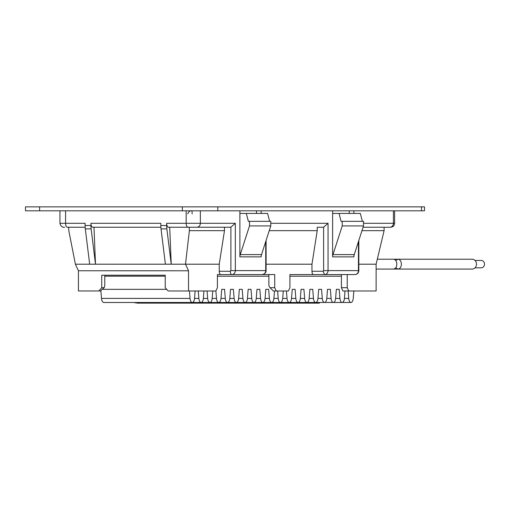 <?xml version="1.0" encoding="UTF-8"?>
<svg xmlns="http://www.w3.org/2000/svg" width="510" height="510" viewBox="0 0 510 510"><rect width="100%" height="100%" fill="white"/><g stroke="black" fill="none" stroke-linecap="round" stroke-linejoin="round"><path stroke-width="0.76" d="M28.483 206.869L25.5 206.869L25.5 210.815L424.492 210.808L424.492 206.862L410.371 206.862M25.5 206.869L424.492 206.862M64.139 206.869L182.994 206.869A6.573 3.041 90 0 0 182.994 206.869L69.398 206.869A6.573 3.041 -90 0 1 69.411 206.869M187.705 213.875C188.713 211.554 190.147 210.534 192.002 210.808L192.13 213.875M85.776 290.974L100.884 290.974M64.623 227.237A3.94 3.494 -90 0 0 64.63 227.237L63.807 227.237C64.961 227.237 61.085 228.123 59.938 223.297L59.938 210.815M166.866 228.907L171.22 264.199L165.393 264.199L161.039 228.907L166.866 228.901A13.145 6.082 90 0 1 166.662 225.516L166.662 223.297A3.94 1.823 -90 0 0 168.485 227.237L230.31 227.237L224.483 227.237L224.483 230.66L219.243 264.199L219.243 271.263A3.283 1.517 -90 0 0 220.76 274.552L251.162 274.552A3.283 1.517 -90 0 1 251.162 274.552L274.724 274.552L274.724 287.697L276.248 290.981L288.405 290.981L289.929 287.697L289.929 274.552L313.491 274.552A3.283 1.517 -90 0 1 311.967 271.269L323.04 271.269A0.657 0.58 -90 0 0 323.62 270.612L323.62 227.186A3.94 3.494 90 0 1 323.04 227.243L317.214 227.243L317.214 230.66L311.967 264.199L311.967 271.269M127.417 210.808L186.175 210.808L186.175 223.297L166.662 223.297M78.432 270.765L188.534 270.772L188.534 290.981L168.141 290.981L165.234 287.691L165.234 275.209L101.732 275.209L101.732 287.691L98.819 290.974L78.432 290.974L78.432 270.765L75.391 264.199L89.664 264.199L85.31 228.901A13.145 6.082 -90 0 1 85.106 225.516L85.106 223.297L59.938 223.297M85.31 228.901L91.137 228.901A13.145 6.082 90 0 1 90.927 225.516L90.927 223.297A3.94 1.823 -90 0 0 92.756 227.237L160.886 227.237M161.039 228.907A13.145 6.082 -90 0 1 160.835 225.516L160.835 223.297L90.927 223.297M219.243 264.199L185.493 264.199L188.534 270.772M169.722 227.237L189.242 227.237L189.376 230.66L185.493 264.199L171.22 264.199L169.722 227.237L168.485 227.237L187.999 227.237A3.94 1.823 90 0 1 186.175 223.297L200.36 223.297L200.36 210.815L239.885 210.815L239.885 256.868A6.573 5.827 90 0 1 240.235 254.624L249.498 225.924L249.498 221.321L270.778 221.327L270.778 225.924L261.515 254.624A6.573 5.827 -90 0 0 261.165 256.874L239.885 256.868M165.393 264.199L95.491 264.199L93.993 227.237M89.664 264.199L95.491 264.199L91.137 228.907M188.534 290.981L215.896 290.981L217.413 287.691L217.413 274.552L231.84 274.552A3.94 3.494 -90 0 0 235.327 270.606L230.89 270.606L230.322 271.263A3.283 1.517 90 0 0 231.84 274.552M368.775 290.981L354.208 290.981M341.413 287.697L347.233 287.697L348.757 290.981L342.93 290.981L341.413 287.697L341.413 274.552L347.233 274.552L343.893 274.552A3.283 1.517 -90 0 1 343.893 274.552L354.973 274.552L343.893 274.552M276.248 290.981L273.334 290.981L269.994 287.691L268.897 285.721L268.897 274.552L274.724 274.552M98.819 290.974L100.343 290.974L104.206 287.691L104.773 285.721L104.773 275.209L101.732 275.209M75.391 264.199L68.793 230.654L68.652 227.237M101.732 287.691L104.206 287.691M230.89 227.186A3.94 3.494 90 0 1 230.31 227.237L196.866 227.237A3.94 3.494 -90 0 0 200.36 223.297L235.327 223.297L230.89 227.186L230.89 270.606M224.483 227.237L189.242 227.237M224.483 230.66L189.376 230.66M192.009 210.808L200.36 210.808M256.505 213.441L256.505 210.808L261.165 210.808L261.165 213.441L256.505 213.441M349.235 213.441L349.235 210.815L353.895 210.815L353.895 213.441M393.42 210.815L393.42 223.297L394.612 223.297L394.612 210.815L353.895 210.815M394.612 223.297C394.383 225.681 393.082 226.995 390.698 227.243L387.141 227.243A3.94 1.823 90 0 0 387.147 227.243L384.1 227.243L384.1 230.66L376.119 264.199L376.119 290.981L348.757 290.981M358.83 264.199L376.119 264.199M347.233 287.697L347.233 274.552M269.994 287.691L274.724 287.697M266.099 264.199L311.967 264.199M261.165 210.808L332.616 210.815L332.616 256.874A6.573 5.827 90 0 1 332.966 254.624L342.229 225.924L363.509 225.924L354.246 254.624A6.573 5.827 -90 0 0 353.895 256.874L332.616 256.874M317.214 227.243L323.04 227.243M323.62 227.186L328.051 223.297L270.778 223.297M269.248 230.66L317.214 230.66M323.04 271.269L324.57 274.552L313.491 274.552L354.973 274.552A3.94 3.494 90 0 0 358.453 270.612L328.051 270.612L328.051 223.297M361.979 230.66L384.1 230.66M239.885 213.441L267.584 213.441L269.631 221.327M363.509 225.924L363.509 221.327L341.082 221.327L339.035 213.441L332.616 213.441M339.035 213.441L360.315 213.441L362.361 221.327M342.229 221.327L342.229 225.924M341.082 221.327L352.665 221.327M246.304 213.441L248.351 221.321L249.498 221.321M260.342 221.321L269.631 221.321M270.778 225.924L249.498 225.924M189.433 290.981L190.039 298.407A4.928 2.282 90 0 0 192.283 302.481L103.734 302.475A4.928 2.282 -90 0 1 101.49 298.401L100.852 290.541M339.188 289.336L336.339 289.336L339.188 289.336L339.928 298.407A4.928 2.282 90 0 0 342.172 302.481A4.928 2.282 90 0 0 344.416 298.407L345.021 290.981M286.416 290.981L287.022 298.407A4.928 2.282 90 0 0 289.272 302.481A4.928 2.282 90 0 0 291.516 298.407L292.255 289.336L295.099 289.336L295.838 298.407A4.928 2.282 90 0 0 298.089 302.481A4.928 2.282 90 0 0 300.333 298.407L301.072 289.336L303.915 289.336L304.655 298.407A4.928 2.282 90 0 0 306.905 302.481A4.928 2.282 90 0 0 309.149 298.407L309.889 289.336L312.732 289.336L313.471 298.407A4.928 2.282 90 0 0 315.722 302.481A4.928 2.282 90 0 0 317.966 298.407L318.705 289.336L321.549 289.336L322.288 298.407A4.928 2.282 90 0 0 324.538 302.481A4.928 2.282 90 0 0 326.782 298.407L327.522 289.336L330.365 289.336L331.111 298.407A4.928 2.282 90 0 0 333.355 302.481A4.928 2.282 90 0 0 335.599 298.407L336.339 289.336M215.883 290.981L216.489 298.407A4.928 2.282 90 0 0 218.733 302.481A4.928 2.282 90 0 0 220.983 298.407L221.722 289.336L224.566 289.336L225.305 298.407A4.928 2.282 90 0 0 227.549 302.481A4.928 2.282 90 0 0 229.8 298.407L230.539 289.336L233.382 289.336L234.122 298.407A4.928 2.282 90 0 0 236.366 302.481A4.928 2.282 90 0 0 238.616 298.407L239.356 289.336L242.199 289.336L242.938 298.407A4.928 2.282 90 0 0 245.183 302.481A4.928 2.282 90 0 0 247.433 298.407L248.172 289.336L251.016 289.336L251.755 298.407A4.928 2.282 90 0 0 253.999 302.481A4.928 2.282 90 0 0 256.249 298.407L256.989 289.336L259.832 289.336L260.572 298.407A4.928 2.282 90 0 0 262.816 302.481A4.928 2.282 90 0 0 265.066 298.407L265.806 289.336L268.649 289.336L269.388 298.407A4.928 2.282 90 0 0 271.632 302.481A4.928 2.282 90 0 0 273.883 298.407L274.488 290.981M207.066 290.981L207.672 298.407A4.928 2.282 90 0 0 209.916 302.481A4.928 2.282 90 0 0 212.16 298.407L212.772 290.981M198.25 290.981L198.855 298.407A4.928 2.282 90 0 0 201.099 302.481A4.928 2.282 90 0 0 203.343 298.407L203.949 290.981M218.733 302.481L192.283 302.481A4.928 2.282 90 0 0 194.527 298.407L195.132 290.981M217.413 276.197L268.897 276.197L217.413 276.197M289.929 276.197L341.413 276.197L289.929 276.197M348.139 290.981L348.744 298.407A4.928 2.282 90 0 0 350.988 302.481A4.928 2.282 90 0 0 353.232 298.407L353.838 290.981M277.599 290.981L278.205 298.407A4.928 2.282 90 0 0 280.455 302.481A4.928 2.282 90 0 0 282.699 298.407L283.305 290.981M242.199 289.336L239.356 289.336M233.382 289.336L230.539 289.336M224.566 289.336L221.722 289.336M102.274 289.336L166.687 289.336M104.773 276.19L165.234 276.19L104.773 276.19M382.576 269.07L393.446 269.07C395.505 268.77 396.64 267.125 396.844 264.142C396.64 261.152 395.505 259.507 393.446 259.214L377.304 259.207M330.365 289.336L327.522 289.336M251.016 289.336L248.172 289.336M259.832 289.336L256.989 289.336M268.649 289.336L265.806 289.336M295.099 289.336L292.255 289.336M303.915 289.336L301.072 289.336M312.732 289.336L309.889 289.336M321.549 289.336L318.705 289.336M218.745 302.481L319.394 302.481L319.394 303.138L136.648 303.131M312.337 303.138L319.394 303.138M475.02 260.463L481.236 260.463A3.678 3.264 90 0 1 484.5 264.142A3.678 3.264 90 0 1 481.236 267.82L475.02 267.82M395.722 260.483L398.004 259.214C400.063 259.507 401.198 261.152 401.408 264.142C401.198 267.125 400.063 268.77 398.004 269.07L395.722 267.795M393.459 259.214L472.12 259.214A4.928 4.367 90 0 1 476.487 264.142A4.928 4.367 90 0 1 472.12 269.07L398.004 269.07M376.252 269.07L444.153 269.07A4.928 4.367 90 0 0 444.172 269.07M387.135 269.07L458.133 269.07A4.928 4.367 90 0 1 458.133 269.07M217.808 210.808L217.808 206.869M421.509 206.862L421.509 210.808M182.344 206.869L182.344 210.808M39.621 210.815L39.621 206.869M253.801 206.869A6.573 5.827 90 0 0 253.731 206.862L65.229 206.869A6.573 5.827 -90 0 1 65.242 206.869M380.594 206.862A6.573 3.041 90 0 0 380.575 206.862L266.998 206.862A6.573 3.041 -90 0 0 266.959 206.869M182.994 206.869L196.261 206.869A6.573 5.827 -90 0 0 196.242 206.869L384.763 206.862A6.573 5.827 90 0 0 384.731 206.862M85.157 227.237L67.416 227.237A3.94 1.823 -90 0 1 65.586 223.297L65.586 210.808M166.662 225.516L160.835 225.516M90.927 225.516L85.106 225.516M262.242 274.552C264.862 273.883 266.144 272.57 266.099 270.612L265.729 270.606A3.94 3.494 90 0 1 262.242 274.552L251.162 274.552M265.729 241.581L265.729 270.606L235.327 270.606L235.327 223.297M230.322 271.263L219.243 271.263M363.082 227.243L389.927 227.243A3.94 3.494 90 0 0 393.42 223.297L363.509 223.297M358.453 241.581L358.453 270.612L358.83 270.612C358.555 273.086 357.274 274.399 354.973 274.552M324.57 274.552A3.94 3.494 -90 0 0 328.051 270.612L323.62 270.612M354.246 254.624L332.966 254.624M261.515 254.624L240.235 254.624M339.928 298.407L335.599 298.407M331.111 298.407L326.782 298.407M242.938 298.407L238.616 298.407M234.122 298.407L229.8 298.407M225.305 298.407L220.983 298.407M216.489 298.407L212.16 298.407M207.672 298.407L203.343 298.407M198.855 298.407L194.527 298.407M190.039 298.407L101.49 298.401M348.744 298.407L344.416 298.407M251.755 298.407L247.433 298.407M260.572 298.407L256.249 298.407M269.388 298.407L265.066 298.407M278.205 298.407L273.883 298.407M287.022 298.407L282.699 298.407M295.838 298.407L291.516 298.407M304.655 298.407L300.333 298.407M313.471 298.407L309.149 298.407M322.288 298.407L317.966 298.407M317.902 302.481L317.902 303.138M142.214 303.131L142.214 302.475M180.081 302.475L180.081 303.138M197.81 303.138L197.81 302.481M385.847 206.862L384.763 206.862M266.099 270.612L266.099 240.427M358.83 240.427L358.83 270.612M350.988 302.481L280.455 302.481M245.183 302.481L229.5 302.481M271.632 302.481L253.999 302.481M135.156 302.475L135.156 303.131"/></g></svg>

